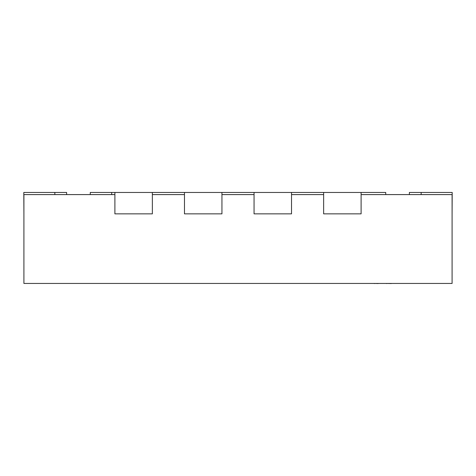 <?xml version="1.0" encoding="UTF-8"?>
<svg xmlns="http://www.w3.org/2000/svg" width="476" height="476" viewBox="0 0 476 476"><rect width="100%" height="100%" fill="white"/><g stroke="black" fill="none" stroke-linecap="round" stroke-linejoin="round"><path stroke-width="0.71" d="M90.273 194.595L90.273 192.453L385.727 192.453L385.727 194.595M114.894 194.595L23.907 194.595L23.907 283.44L452.093 283.44L452.093 194.595L361.105 194.595M184.474 194.595L152.362 194.595M254.059 194.595L221.941 194.595M323.638 194.595L291.526 194.595M452.093 213.861L452.2 192.453L409.384 192.453L409.384 194.595M54.841 194.595L54.841 192.453L23.8 192.453L23.907 213.861M66.616 194.595L66.616 192.453L54.841 192.453M114.894 192.453L114.894 213.861L152.362 213.861L152.362 192.453M184.474 192.453L184.474 213.861L221.941 213.861L221.941 192.453M254.059 192.453L254.059 213.861L291.526 213.861L291.526 192.453M323.638 192.453L323.638 213.861L361.105 213.861L361.105 192.453M111.687 192.453L111.687 194.595M378.23 283.547L374.761 283.44M374.761 283.547L373.636 283.44M378.587 283.44L385.108 283.44M411.175 283.44L391.534 283.44M391.337 283.547L386.851 283.44M386.851 283.547L385.84 283.44M419.493 283.44L411.657 283.44M366.508 283.44L327.006 283.44M421.159 194.595L421.159 192.453"/></g></svg>
